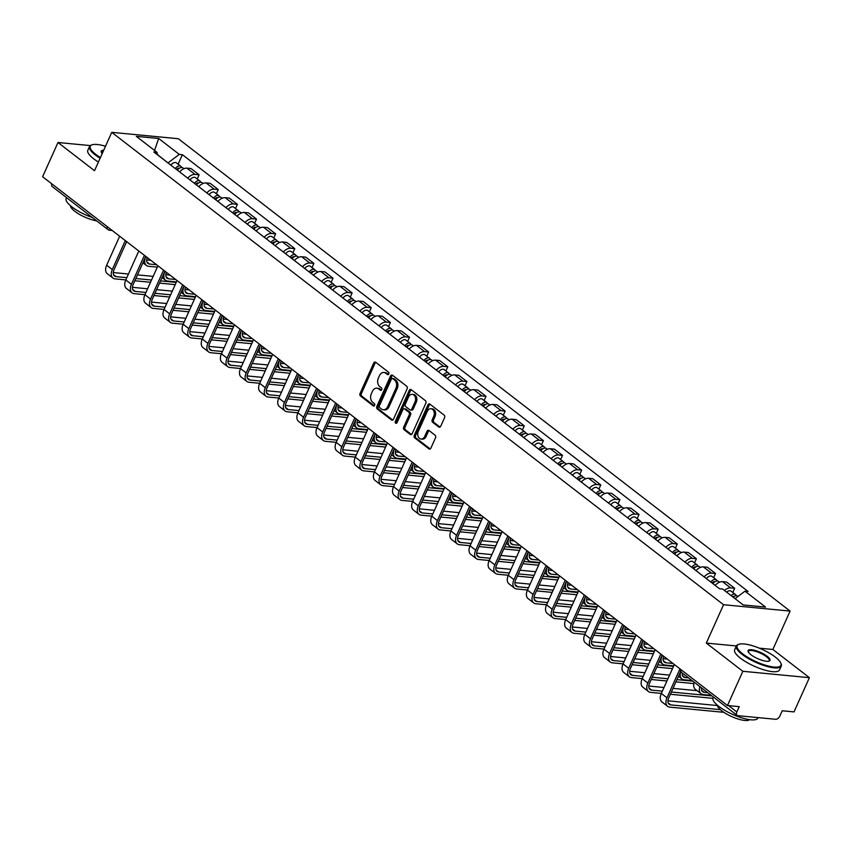 <?xml version="1.0" encoding="UTF-8"?>
<svg xmlns="http://www.w3.org/2000/svg" width="852" height="852" viewBox="0 0 852 852"><rect width="100%" height="100%" fill="white"/><g stroke="black" fill="none" stroke-linecap="round" stroke-linejoin="round"><path stroke-width="1.28" d="M388.789 373.975A1.353 0.99 -84.5 0 0 388.48 372.143L375.689 362.27A1.928 1.416 -84.5 0 0 373.73 363.027L360.066 393.432A1.928 1.416 -84.5 0 0 360.513 396.052L373.304 405.925A1.353 0.99 -84.5 0 0 374.358 403.56L372.707 402.282A6.177 4.537 -84.5 0 1 371.28 393.901L372.42 391.366A6.177 4.537 -84.5 0 1 376.861 388.192A6.177 4.537 -84.5 0 1 378.703 388.938L380.354 390.216A1.353 0.99 -84.5 0 0 381.419 387.852L379.768 386.574A6.177 4.537 -84.5 0 1 378.341 378.192L379.481 375.657A6.177 4.537 -84.5 0 1 383.922 372.484A6.177 4.537 -84.5 0 1 385.764 373.229L387.415 374.507A1.353 0.99 -84.5 0 0 388.789 373.975M438.759 427.001A1.928 1.416 -84.5 0 0 440.718 426.245L444.552 417.714A1.928 1.416 -84.5 0 0 444.105 415.094L429.909 404.136A1.928 1.416 -84.5 0 0 427.949 404.892L414.285 435.287A1.928 1.416 -84.5 0 0 414.732 437.907L428.929 448.876A1.928 1.416 -84.5 0 0 430.888 448.109L435.521 437.811A1.928 1.416 -84.5 0 0 435.074 435.191L429.003 430.505A1.928 1.416 -84.5 0 0 427.033 431.261L424.743 436.373A5.165 3.791 -84.5 0 1 421.026 439.025A5.165 3.791 -84.5 0 1 418.3 431.4L427.299 411.388A5.165 3.791 -84.5 0 1 431.005 408.726A5.165 3.791 -84.5 0 1 433.732 416.362L432.23 419.695A1.928 1.416 -84.5 0 0 432.678 422.315L438.759 427.001L439.941 427.118M723.561 604.718L706.319 643.079L742.848 671.291L727.47 705.531L42.6 176.737L57.989 142.497L94.519 170.709L111.761 132.337L723.561 604.718L790.102 611.086L178.313 138.716L111.761 132.337M407.128 388.821A1.928 1.416 -84.5 0 0 406.681 386.201L392.484 375.231A1.928 1.416 -84.5 0 0 390.514 375.998L376.861 406.393A1.928 1.416 -84.5 0 0 377.298 409.013L391.505 419.972A1.928 1.416 -84.5 0 0 393.464 419.216L407.128 388.821M411.197 389.683L425.393 400.653A1.928 1.416 -84.5 0 1 425.84 403.262L412.176 433.668A1.928 1.416 -84.5 0 1 410.217 434.424L404.136 429.727A1.928 1.416 -84.5 0 1 403.688 427.108L409.237 414.786A1.928 1.416 -84.5 0 0 408.79 412.166L404.753 409.056A1.928 1.416 -84.5 0 0 402.794 409.812L397.032 422.645A1.353 0.99 -84.5 0 1 395.339 421.346L409.226 390.44A1.928 1.416 -84.5 0 1 411.197 389.683M742.848 671.291L809.4 677.67L794.011 711.899L782.232 710.77L779.836 716.106A3.941 2.428 127.7 0 1 775.629 719.29L737.96 715.691A3.941 2.428 127.7 0 1 737.108 715.361L681.568 672.473A3.941 2.428 -52.3 0 1 681.078 669.715M809.4 677.67L772.86 649.458L790.102 611.086M727.47 705.531L739.248 706.659L736.852 711.995A3.941 2.428 127.7 0 0 737.108 715.361M112.208 230.477L109.812 230.253A3.941 2.886 -84.5 0 1 108.641 229.774A3.941 2.428 -52.3 0 1 107.778 229.444L52.238 186.567A3.941 2.428 -52.3 0 1 51.748 183.798M90.28 145.585L57.989 142.497M187.717 178.153A9.053 5.581 -52.3 0 1 195.065 174.404L186.971 168.153A9.053 5.581 127.7 0 0 179.623 171.902M186.971 168.153L191.029 168.547L199.123 174.798L197.249 178.973M195.065 174.404L199.123 174.798M216.376 193.734L218.25 189.559L210.156 183.318L206.099 182.924A9.053 5.581 127.7 0 0 198.75 186.673M206.844 192.925A9.053 5.581 -52.3 0 1 214.193 189.176L218.25 189.559M235.503 208.506L237.378 204.331L229.284 198.079L225.226 197.696A9.053 5.581 127.7 0 0 217.878 201.445M225.972 207.686A9.053 5.581 -52.3 0 1 233.32 203.937L237.378 204.331M254.631 223.277L256.505 219.102L248.411 212.851L244.354 212.457A9.053 5.581 127.7 0 0 237.005 216.206M245.088 222.457A9.053 5.581 -52.3 0 1 252.448 218.708L256.505 219.102M273.758 238.038L275.633 233.863L267.539 227.622L263.481 227.228A9.053 5.581 127.7 0 0 256.132 230.977M264.216 237.229A9.053 5.581 -52.3 0 1 271.575 233.48L275.633 233.863M292.875 252.81L294.76 248.635L286.666 242.383L282.608 242A9.053 5.581 127.7 0 0 275.249 245.738M283.343 251.99A9.053 5.581 -52.3 0 1 290.702 248.241L294.76 248.635M312.002 267.581L313.887 263.396L305.793 257.155L301.736 256.761A9.053 5.581 127.7 0 0 294.377 260.51M302.471 266.761A9.053 5.581 -52.3 0 1 309.819 263.012L313.887 263.396M331.13 282.342L333.015 278.167L324.921 271.916L320.863 271.532A9.053 5.581 127.7 0 0 313.504 275.281M321.598 281.522A9.053 5.581 -52.3 0 1 328.947 277.784L333.015 278.167M350.257 297.114L352.132 292.939L344.048 286.687L339.98 286.304A9.053 5.581 127.7 0 0 332.631 290.042M340.725 296.294A9.053 5.581 -52.3 0 1 348.074 292.545L352.132 292.939M369.385 311.885L371.259 307.7L363.165 301.459L359.107 301.065A9.053 5.581 127.7 0 0 351.759 304.814M359.853 311.065A9.053 5.581 -52.3 0 1 367.201 307.316L371.259 307.7M388.512 326.646L390.386 322.471L382.292 316.22L378.235 315.836A9.053 5.581 127.7 0 0 370.886 319.585M378.98 325.826A9.053 5.581 -52.3 0 1 386.329 322.077L390.386 322.471M407.639 341.418L409.514 337.243L401.42 330.991L397.362 330.597A9.053 5.581 127.7 0 0 390.014 334.346M398.108 340.598A9.053 5.581 -52.3 0 1 405.456 336.849L409.514 337.243M426.767 356.179L428.641 352.004L420.547 345.763L416.49 345.369A9.053 5.581 127.7 0 0 409.141 349.118M417.224 355.369A9.053 5.581 -52.3 0 1 424.584 351.62L428.641 352.004M445.894 370.95L447.769 366.775L439.675 360.524L435.617 360.14A9.053 5.581 127.7 0 0 428.268 363.889M436.352 370.13A9.053 5.581 -52.3 0 1 443.711 366.381L447.769 366.775M465.011 385.722L466.896 381.547L458.802 375.295L454.744 374.901A9.053 5.581 127.7 0 0 447.385 378.65M455.479 384.902A9.053 5.581 -52.3 0 1 462.838 381.153L466.896 381.547M484.138 400.483L486.023 396.308L477.929 390.067L473.872 389.673A9.053 5.581 127.7 0 0 466.513 393.422M474.607 399.673A9.053 5.581 -52.3 0 1 481.955 395.924L486.023 396.308M503.266 415.254L505.14 411.079L497.057 404.828L492.999 404.444A9.053 5.581 127.7 0 0 485.64 408.183M493.734 414.434A9.053 5.581 -52.3 0 1 501.082 410.685L505.14 411.079M522.393 430.026L524.268 425.84L516.184 419.599L512.116 419.205A9.053 5.581 127.7 0 0 504.767 422.954M512.861 429.206A9.053 5.581 -52.3 0 1 520.21 425.457L524.268 425.84M541.521 444.787L543.395 440.612L535.301 434.36L531.243 433.977A9.053 5.581 127.7 0 0 523.895 437.726M531.989 443.967A9.053 5.581 -52.3 0 1 539.337 440.228L543.395 440.612M560.648 459.558L562.522 455.383L554.428 449.132L550.371 448.748A9.053 5.581 127.7 0 0 543.022 452.487M551.116 458.738A9.053 5.581 -52.3 0 1 558.465 454.989L562.522 455.383M579.775 474.33L581.65 470.144L573.556 463.903L569.498 463.509A9.053 5.581 127.7 0 0 562.15 467.258M570.244 473.51A9.053 5.581 -52.3 0 1 577.592 469.761L581.65 470.144M598.903 489.091L600.777 484.916L592.683 478.664L588.625 478.281A9.053 5.581 127.7 0 0 581.277 482.03M589.36 488.271A9.053 5.581 -52.3 0 1 596.719 484.522L600.777 484.916M618.03 503.862L619.905 499.687L611.811 493.436L607.753 493.042A9.053 5.581 127.7 0 0 600.404 496.791M608.488 503.042A9.053 5.581 -52.3 0 1 615.847 499.293L619.905 499.687M637.147 518.623L639.032 514.448L630.938 508.207L626.88 507.813A9.053 5.581 127.7 0 0 619.521 511.562M627.615 517.814A9.053 5.581 -52.3 0 1 634.974 514.065L639.032 514.448M656.274 533.395L658.159 529.22L650.065 522.968L646.008 522.585A9.053 5.581 127.7 0 0 638.649 526.334M646.743 532.575A9.053 5.581 -52.3 0 1 654.091 528.826L658.159 529.22M675.402 548.166L677.276 543.991L669.193 537.74L665.135 537.346A9.053 5.581 127.7 0 0 657.776 541.095M665.87 547.346A9.053 5.581 -52.3 0 1 673.218 543.597L677.276 543.991M694.529 562.927L696.403 558.752L688.32 552.511L684.252 552.117A9.053 5.581 127.7 0 0 676.903 555.866M684.997 562.107A9.053 5.581 -52.3 0 1 692.346 558.369L696.403 558.752M713.656 577.699L715.531 573.524L707.437 567.272L703.379 566.889A9.053 5.581 127.7 0 0 696.031 570.627M704.125 576.879A9.053 5.581 -52.3 0 1 711.473 573.13L715.531 573.524M732.784 592.47L734.658 588.285L726.564 582.044L722.507 581.65A9.053 5.581 127.7 0 0 715.158 585.399M724.445 590.457A9.053 5.581 -52.3 0 1 730.601 587.901L734.658 588.285M168.057 162.977L157.673 154.766M157.737 155.011L156.906 152.252L136.309 136.352L158.674 138.493L179.271 154.393L168.121 162.839M735.074 598.658L744.967 591.171L748.088 591.48L182.392 154.691L179.271 154.393M744.967 591.171L765.565 607.082L743.2 604.941L722.602 589.03L719.471 588.732L153.786 151.954L156.906 152.252M706.319 643.079L736.373 645.965M759.281 648.159L772.86 649.458M178.121 164.202L182.392 154.691M158.674 138.493L154.542 150.431M388.48 374.422L387.096 373.357A6.177 4.537 -84.5 0 0 385.253 372.612L383.922 372.484M376.861 388.192L378.192 388.32A6.177 4.537 -84.5 0 1 380.035 389.066L381.419 390.131M375.764 362.324A1.928 1.416 -84.5 0 0 375.061 363.154L361.397 393.56A1.928 1.416 -84.5 0 0 361.844 396.18L374.358 405.84M392.548 375.285A1.928 1.416 -84.5 0 0 391.845 376.126L378.192 406.521A1.928 1.416 -84.5 0 0 378.629 409.141L392.761 420.047M392.74 378.618A1.353 0.99 -84.5 0 0 391.366 379.151L379.374 405.84A1.353 0.99 -84.5 0 0 379.683 407.671L381.43 409.013A6.177 4.537 -84.5 0 0 383.272 409.759A6.177 4.537 -84.5 0 0 387.713 406.585L395.914 388.342A6.177 4.537 -84.5 0 0 394.487 379.971L392.74 378.618L394.071 378.746A1.353 0.99 -84.5 0 0 393.241 378.671M383.272 409.759L384.603 409.887A6.177 4.537 -84.5 0 0 389.044 406.713L387.713 406.585M394.071 378.746L395.818 380.098A6.177 4.537 -84.5 0 1 397.234 388.469L389.044 406.713M411.473 434.499L405.467 429.855L404.136 429.727M404.178 408.822L405.509 408.949A1.928 1.416 -84.5 0 1 406.084 409.184L410.121 412.293A1.928 1.416 -84.5 0 1 410.568 414.913L405.019 427.235A1.928 1.416 -84.5 0 0 405.467 429.855M411.26 389.737A1.928 1.416 -84.5 0 0 410.558 390.567L396.67 421.474A1.353 0.99 -84.5 0 0 396.755 423.061M414.988 401.995A5.165 3.791 -84.5 0 0 412.262 394.359A5.165 3.791 -84.5 0 0 408.545 397.021L405.371 404.072A1.928 1.416 -84.5 0 0 405.818 406.692L409.855 409.801A1.928 1.416 -84.5 0 0 411.814 409.045L414.988 401.995L416.308 402.123A5.165 3.791 -84.5 0 0 413.582 394.487L412.262 394.359M410.43 410.036L411.761 410.163A1.928 1.416 -84.5 0 0 413.145 409.173L411.814 409.045M416.308 402.123L413.145 409.173M431.005 408.726L432.337 408.853A5.165 3.791 -84.5 0 1 435.063 416.49L433.562 419.823A1.928 1.416 -84.5 0 0 434.009 422.443L440.015 427.076M421.026 439.025L422.358 439.153A5.165 3.791 -84.5 0 0 426.075 436.501L424.743 436.373M429.067 430.558A1.928 1.416 -84.5 0 0 428.364 431.389L426.075 436.501M429.983 404.189A1.928 1.416 -84.5 0 0 429.28 405.019L415.616 435.415A1.928 1.416 -84.5 0 0 416.064 438.034L430.185 448.94M177.376 170.166A4.92 3.035 -52.3 0 1 182.935 167.919L183.947 168.696M145.926 256.516L145.724 256.953A9.936 6.134 127.7 0 0 146.374 265.462A9.936 6.134 127.7 0 0 148.546 266.293L157.322 267.123M176.545 169.527L176.545 169.516A2.364 1.459 -52.3 0 1 179.261 168.323M175.288 168.558A4.92 3.035 -52.3 0 1 180.848 166.31A4.92 3.035 -52.3 0 1 181.593 167.503M170.879 165.15A4.92 3.035 -52.3 0 1 176.439 162.902L180.848 166.31M156.555 264.727L149.547 264.056A7.38 4.548 -52.3 0 1 147.939 263.438A7.38 4.548 -52.3 0 1 147.268 257.549M150.921 260.371L146.693 259.966M126.82 277.667L116.128 276.644A7.38 4.548 -52.3 0 1 114.509 276.027A7.38 4.548 -52.3 0 1 114.03 269.711L126.65 241.627M119.674 236.238L106.66 265.196A9.936 6.134 127.7 0 0 107.309 273.705L112.954 278.05A9.936 6.134 127.7 0 0 115.116 278.881L125.808 279.903M125.308 240.594L112.304 269.541A9.936 6.134 127.7 0 0 112.954 278.05M134.829 280.766L150.516 282.268M159.526 283.13L175.214 284.632M176.215 282.395L160.527 280.894M151.518 280.031L135.83 278.529M153.158 276.378L137.47 274.877M128.46 274.014L113.273 272.555M196.503 184.937A4.92 3.035 -52.3 0 1 202.062 182.69L203.064 183.468M165.054 271.277L164.851 271.724A9.936 6.134 127.7 0 0 165.501 280.233A9.936 6.134 127.7 0 0 167.663 281.053L176.439 281.895M195.662 184.288L195.672 184.277A2.364 1.459 -52.3 0 1 198.388 183.084M194.416 183.329A4.92 3.035 -52.3 0 1 199.975 181.082A4.92 3.035 -52.3 0 1 200.721 182.264M189.996 179.921A4.92 3.035 -52.3 0 1 195.566 177.674L199.975 181.082M175.682 279.488L168.675 278.817A7.38 4.548 -52.3 0 1 167.067 278.21A7.38 4.548 -52.3 0 1 166.396 272.32M170.049 275.132L165.82 274.727M215.62 199.698A4.92 3.035 -52.3 0 1 221.19 197.451L222.191 198.228M184.181 286.048L183.979 286.496A9.936 6.134 127.7 0 0 184.628 295.005A9.936 6.134 127.7 0 0 186.79 295.825L195.566 296.666M214.8 199.048L214.789 199.059A2.364 1.459 -52.3 0 1 217.516 197.856M213.543 198.09A4.92 3.035 -52.3 0 1 219.102 195.843A4.92 3.035 -52.3 0 1 219.848 197.036M209.123 194.682A4.92 3.035 -52.3 0 1 214.693 192.435L219.102 195.843M194.81 294.26L187.802 293.589A7.38 4.548 -52.3 0 1 186.194 292.971A7.38 4.548 -52.3 0 1 185.523 287.092M189.176 289.904L184.948 289.499M234.747 214.47A4.92 3.035 -52.3 0 1 240.317 212.223L241.318 213M203.298 300.809L203.106 301.257A9.936 6.134 127.7 0 0 203.756 309.766A9.936 6.134 127.7 0 0 205.918 310.586L214.693 311.427M233.917 213.831L233.927 213.82A2.364 1.459 -52.3 0 1 236.643 212.617M232.671 212.862A4.92 3.035 -52.3 0 1 238.23 210.614A4.92 3.035 -52.3 0 1 238.975 211.807M228.251 209.454A4.92 3.035 -52.3 0 1 233.821 207.206L238.23 210.614M213.937 309.02L206.929 308.349A7.38 4.548 -52.3 0 1 205.311 307.742A7.38 4.548 -52.3 0 1 204.65 301.853M208.293 304.675L204.075 304.27M145.948 292.438L135.244 291.405A7.38 4.548 -52.3 0 1 133.636 290.798A7.38 4.548 -52.3 0 1 133.157 284.483L145.777 256.399M138.801 251.01L125.787 279.957A9.936 6.134 127.7 0 0 126.437 288.466L132.071 292.822A9.936 6.134 127.7 0 0 134.243 293.642L144.936 294.675M144.435 255.366L131.432 284.312A9.936 6.134 127.7 0 0 132.071 292.822M153.956 295.537L169.644 297.039M178.654 297.902L194.341 299.403M195.342 297.167L179.655 295.665M170.645 294.803L154.957 293.301M172.285 291.139L156.598 289.637M147.588 288.775L132.39 287.326M165.075 307.199L154.372 306.177A7.38 4.548 -52.3 0 1 152.764 305.57A7.38 4.548 -52.3 0 1 152.284 299.244L164.905 271.17M157.929 265.781L144.915 294.728A9.936 6.134 127.7 0 0 145.564 303.237L151.198 307.593A9.936 6.134 127.7 0 0 153.371 308.413L164.063 309.436M163.563 270.127L150.559 299.084A9.936 6.134 127.7 0 0 151.198 307.593M173.084 310.298L188.761 311.8M197.781 312.663L213.469 314.175M214.47 311.938L198.782 310.426M189.772 309.564L174.085 308.062M191.412 305.911L175.725 304.409M166.715 303.546L151.518 302.087M184.202 321.971L173.499 320.948A7.38 4.548 -52.3 0 1 171.891 320.331A7.38 4.548 -52.3 0 1 171.412 314.015L184.032 285.931M177.046 280.542L164.042 309.489A9.936 6.134 127.7 0 0 164.692 318.009L170.325 322.354A9.936 6.134 127.7 0 0 172.498 323.185L183.191 324.207M182.69 284.898L169.676 313.845A9.936 6.134 127.7 0 0 170.325 322.354M192.201 325.07L207.888 326.572M216.909 327.434L232.596 328.936M233.597 326.699L217.91 325.198M208.9 324.335L193.212 322.833M210.54 320.682L194.852 319.18M185.843 318.307L170.645 316.859M105.51 146.246A24.005 6.837 24.2 0 0 92.123 144.797A24.005 6.837 24.2 0 0 95.956 154.5A24.005 6.837 24.2 0 0 100.429 157.567M100.121 158.248A24.602 7.008 -155.8 0 1 95.328 154.979A24.602 7.008 -155.8 0 1 89.524 146.491A24.602 7.008 -155.8 0 1 91.398 145.042L92.123 144.797M102.219 153.584A12.003 3.419 -155.8 0 1 101.324 152.284A12.003 3.419 -155.8 0 1 103.731 150.229M103.358 151.049A11.417 3.248 24.2 0 0 101.558 151.89A11.417 3.248 24.2 0 0 101.516 152.646M92.421 217.59A24.602 7.008 -155.8 0 1 71.973 206.94A24.602 7.008 -155.8 0 1 66.179 198.441L66.552 197.611M96.649 220.849A17.711 5.048 -155.8 0 1 74.859 211.339A17.711 5.048 -155.8 0 1 70.556 205.779M98.417 162.04A24.602 7.008 -155.8 0 1 93.624 158.76A24.602 7.008 -155.8 0 1 87.831 150.271L89.524 146.491M742.816 653.953A24.005 6.837 24.2 0 0 768.845 666.147A24.005 6.837 24.2 0 0 780.794 663.048A24.005 6.837 24.2 0 0 775.288 657.062A24.005 6.837 24.2 0 0 738.982 644.25A24.005 6.837 24.2 0 0 742.816 653.953M780.794 663.048L781.103 663.751A24.602 7.008 -155.8 0 1 781.263 666.104A24.602 7.008 -155.8 0 1 765.692 666.072A24.602 7.008 -155.8 0 1 742.188 654.432A24.602 7.008 -155.8 0 1 736.384 645.933A24.602 7.008 -155.8 0 1 738.258 644.495L738.982 644.25M750.932 654.73A12.003 3.419 -155.8 0 1 748.184 651.737A12.003 3.419 -155.8 0 1 754.158 650.183A12.003 3.419 -155.8 0 1 767.173 656.285A12.003 3.419 -155.8 0 1 769.09 661.131A12.003 3.419 -155.8 0 1 750.932 654.73M768.696 661.237A11.417 3.248 24.2 0 0 769.239 660.705A11.417 3.248 24.2 0 0 766.544 656.764A11.417 3.248 24.2 0 0 755.639 651.354A11.417 3.248 24.2 0 0 748.418 651.343A11.417 3.248 24.2 0 0 748.375 652.099M758.11 717.618L757.907 718.066A24.602 7.008 -155.8 0 1 742.337 718.034A24.602 7.008 -155.8 0 1 718.832 706.383A24.602 7.008 -155.8 0 1 713.039 697.894L713.412 697.064M749.515 719.663A17.711 5.048 -155.8 0 1 737.768 718.907A17.711 5.048 -155.8 0 1 721.719 710.792A17.711 5.048 -155.8 0 1 717.405 705.232M781.263 666.104L779.559 669.885A24.602 7.008 -155.8 0 1 763.988 669.864A24.602 7.008 -155.8 0 1 740.484 658.213A24.602 7.008 -155.8 0 1 734.69 649.725L736.384 645.933M253.875 229.241A4.92 3.035 -52.3 0 1 259.445 226.994L260.446 227.772M222.425 315.581L222.234 316.028A9.936 6.134 127.7 0 0 222.873 324.537A9.936 6.134 127.7 0 0 225.045 325.357L233.821 326.199M253.055 228.581L253.044 228.592A2.364 1.459 -52.3 0 1 255.77 227.388M251.787 227.633A4.92 3.035 -52.3 0 1 257.357 225.386A4.92 3.035 -52.3 0 1 258.103 226.568M247.378 224.225A4.92 3.035 -52.3 0 1 252.938 221.978L257.357 225.386M233.065 323.792L226.057 323.121A7.38 4.548 -52.3 0 1 224.438 322.514A7.38 4.548 -52.3 0 1 223.778 316.625M227.42 319.436L223.192 319.031M273.002 244.002A4.92 3.035 -52.3 0 1 278.561 241.755L279.573 242.532M241.553 330.352L241.361 330.789A9.936 6.134 127.7 0 0 242 339.298A9.936 6.134 127.7 0 0 244.173 340.129L252.948 340.97M272.182 243.352L272.171 243.363A2.364 1.459 -52.3 0 1 274.898 242.16M270.915 242.394A4.92 3.035 -52.3 0 1 276.485 240.147A4.92 3.035 -52.3 0 1 277.23 241.34M266.506 238.986A4.92 3.035 -52.3 0 1 272.065 236.739L276.485 240.147M252.192 338.563L245.174 337.893A7.38 4.548 -52.3 0 1 243.565 337.275A7.38 4.548 -52.3 0 1 242.905 331.396M246.547 334.208L242.319 333.803M203.319 336.732L192.627 335.709A7.38 4.548 -52.3 0 1 191.018 335.102A7.38 4.548 -52.3 0 1 190.539 328.787L203.159 300.703M196.173 295.314L183.169 324.261A9.936 6.134 127.7 0 0 183.819 332.77L189.453 337.126A9.936 6.134 127.7 0 0 191.625 337.946L202.318 338.968M201.817 299.67L188.803 328.616A9.936 6.134 127.7 0 0 189.453 337.126M211.328 339.841L227.015 341.343M236.036 342.206L251.713 343.707M252.725 341.471L237.037 339.969M228.027 339.107L212.34 337.605M229.667 335.443L213.98 333.941M204.97 333.079L189.772 331.62M222.447 351.503L211.754 350.481A7.38 4.548 -52.3 0 1 210.146 349.874A7.38 4.548 -52.3 0 1 209.667 343.548L222.287 315.474M215.3 310.085L202.297 339.032A9.936 6.134 127.7 0 0 202.936 347.541L208.58 351.897A9.936 6.134 127.7 0 0 210.753 352.717L221.445 353.74M220.945 314.431L207.931 343.388A9.936 6.134 127.7 0 0 208.58 351.897M230.455 354.602L246.143 356.104M255.153 356.967L270.84 358.468M271.852 356.232L256.164 354.73M247.155 353.868L231.467 352.366M248.795 350.215L233.107 348.713M224.097 347.85L208.9 346.391M292.13 258.774A4.92 3.035 -52.3 0 1 297.689 256.527L298.701 257.304M260.68 345.113L260.478 345.561A9.936 6.134 127.7 0 0 261.127 354.07A9.936 6.134 127.7 0 0 263.3 354.89L272.076 355.731M291.299 258.135L291.309 258.124A2.364 1.459 -52.3 0 1 294.025 256.921M290.042 257.166A4.92 3.035 -52.3 0 1 295.612 254.918A4.92 3.035 -52.3 0 1 296.358 256.111M285.633 253.758A4.92 3.035 -52.3 0 1 291.192 251.51L295.612 254.918M271.319 353.324L264.301 352.653A7.38 4.548 -52.3 0 1 262.693 352.046A7.38 4.548 -52.3 0 1 262.033 346.157M265.675 348.979L261.447 348.564M311.257 273.545A4.92 3.035 -52.3 0 1 316.816 271.298L317.828 272.076M279.807 359.885L279.605 360.332A9.936 6.134 127.7 0 0 280.255 368.841A9.936 6.134 127.7 0 0 282.427 369.661L291.203 370.503M310.426 272.885L310.426 272.896A2.364 1.459 -52.3 0 1 313.153 271.692M309.169 271.926A4.92 3.035 -52.3 0 1 314.739 269.679A4.92 3.035 -52.3 0 1 315.474 270.872M304.76 268.518A4.92 3.035 -52.3 0 1 310.32 266.271L314.739 269.679M290.447 368.096L283.428 367.425A7.38 4.548 -52.3 0 1 281.82 366.818A7.38 4.548 -52.3 0 1 281.16 360.928M284.802 363.74L280.574 363.335M330.384 288.306A4.92 3.035 -52.3 0 1 335.944 286.059L336.955 286.836M298.935 374.656L298.732 375.093A9.936 6.134 127.7 0 0 299.382 383.602A9.936 6.134 127.7 0 0 301.555 384.433L310.33 385.274M329.554 287.656L329.554 287.667A2.364 1.459 -52.3 0 1 332.269 286.464M328.297 286.698A4.92 3.035 -52.3 0 1 333.856 284.451A4.92 3.035 -52.3 0 1 334.602 285.644M323.888 283.29A4.92 3.035 -52.3 0 1 329.447 281.043L333.856 284.451M309.564 382.868L302.556 382.197A7.38 4.548 -52.3 0 1 300.948 381.579A7.38 4.548 -52.3 0 1 300.287 375.689M303.93 378.512L299.702 378.107M349.512 303.078A4.92 3.035 -52.3 0 1 355.071 300.831L356.083 301.608M318.062 389.417L317.86 389.865A9.936 6.134 127.7 0 0 318.51 398.374A9.936 6.134 127.7 0 0 320.682 399.194L329.458 400.035M348.681 302.439L348.681 302.417A2.364 1.459 -52.3 0 1 351.397 301.225M347.424 301.47A4.92 3.035 -52.3 0 1 352.984 299.222A4.92 3.035 -52.3 0 1 353.729 300.415M343.005 298.062A4.92 3.035 -52.3 0 1 348.575 295.814L352.984 299.222M328.691 397.628L321.683 396.957A7.38 4.548 -52.3 0 1 320.075 396.35A7.38 4.548 -52.3 0 1 319.404 390.461M323.057 393.273L318.829 392.868M368.639 317.839A4.92 3.035 -52.3 0 1 374.198 315.591L375.2 316.369M337.19 404.189L336.987 404.636A9.936 6.134 127.7 0 0 337.637 413.145A9.936 6.134 127.7 0 0 339.799 413.965L348.575 414.807M367.808 317.189L367.798 317.2A2.364 1.459 -52.3 0 1 370.524 315.996M366.552 316.23A4.92 3.035 -52.3 0 1 372.111 313.983A4.92 3.035 -52.3 0 1 372.856 315.176M362.132 312.822A4.92 3.035 -52.3 0 1 367.702 310.575L372.111 313.983M347.818 412.4L340.811 411.729A7.38 4.548 -52.3 0 1 339.202 411.122A7.38 4.548 -52.3 0 1 338.532 405.232M342.185 408.044L337.956 407.639M387.756 332.61A4.92 3.035 -52.3 0 1 393.326 330.363L394.327 331.14M356.317 418.96L356.115 419.397A9.936 6.134 127.7 0 0 356.764 427.906A9.936 6.134 127.7 0 0 358.926 428.737L367.702 429.568M386.936 331.96L386.925 331.971A2.364 1.459 -52.3 0 1 389.652 330.768M385.679 331.002A4.92 3.035 -52.3 0 1 391.238 328.755A4.92 3.035 -52.3 0 1 391.984 329.948M381.259 327.594A4.92 3.035 -52.3 0 1 386.829 325.347L391.238 328.755M366.946 427.171L359.938 426.501A7.38 4.548 -52.3 0 1 358.33 425.883A7.38 4.548 -52.3 0 1 357.659 419.993M361.312 422.816L357.084 422.411M406.883 347.382A4.92 3.035 -52.3 0 1 412.453 345.135L413.454 345.912M375.434 433.721L375.242 434.169A9.936 6.134 127.7 0 0 375.892 442.678A9.936 6.134 127.7 0 0 378.054 443.498L386.829 444.339M406.053 346.732L406.063 346.721A2.364 1.459 -52.3 0 1 408.779 345.529M404.807 345.774A4.92 3.035 -52.3 0 1 410.366 343.526A4.92 3.035 -52.3 0 1 411.111 344.709M400.387 342.366A4.92 3.035 -52.3 0 1 405.957 340.118L410.366 343.526M386.073 441.932L379.065 441.261A7.38 4.548 -52.3 0 1 377.447 440.654A7.38 4.548 -52.3 0 1 376.786 434.765M380.429 437.577L376.211 437.172M426.011 362.143A4.92 3.035 -52.3 0 1 431.581 359.895L432.582 360.673M394.561 448.493L394.37 448.94A9.936 6.134 127.7 0 0 395.008 457.449A9.936 6.134 127.7 0 0 397.181 458.269L405.957 459.111M425.191 361.493L425.18 361.504A2.364 1.459 -52.3 0 1 427.906 360.3M423.923 360.534A4.92 3.035 -52.3 0 1 429.493 358.287A4.92 3.035 -52.3 0 1 430.239 359.48M419.514 357.126A4.92 3.035 -52.3 0 1 425.073 354.879L429.493 358.287M405.201 456.704L398.182 456.033A7.38 4.548 -52.3 0 1 396.574 455.415A7.38 4.548 -52.3 0 1 395.914 449.536M399.556 452.348L395.328 451.943M241.574 366.275L230.881 365.252A7.38 4.548 -52.3 0 1 229.273 364.635A7.38 4.548 -52.3 0 1 228.794 358.319L241.414 330.235M234.428 324.846L221.424 353.793A9.936 6.134 127.7 0 0 222.063 362.302L227.708 366.658A9.936 6.134 127.7 0 0 229.88 367.489L240.573 368.511M240.072 329.202L227.058 358.149A9.936 6.134 127.7 0 0 227.708 366.658M249.583 369.374L265.27 370.876M274.28 371.738L289.968 373.24M290.979 371.003L275.292 369.502M266.271 368.639L250.595 367.137M267.922 364.986L252.235 363.474M243.214 362.611L228.027 361.163M260.701 381.036L250.009 380.013A7.38 4.548 -52.3 0 1 248.401 379.406A7.38 4.548 -52.3 0 1 247.911 373.08L260.531 345.007M253.555 339.618L240.541 368.565A9.936 6.134 127.7 0 0 241.191 377.074L246.835 381.43A9.936 6.134 127.7 0 0 248.997 382.25L259.7 383.272M259.2 343.974L246.185 372.92A9.936 6.134 127.7 0 0 246.835 381.43M268.71 384.135L284.398 385.647M293.407 386.51L309.095 388.011M310.107 385.775L294.419 384.273M285.399 383.411L269.711 381.898M287.049 379.747L271.362 378.245M262.341 377.383L247.155 375.924M279.829 395.807L269.136 394.785A7.38 4.548 -52.3 0 1 267.517 394.167A7.38 4.548 -52.3 0 1 267.038 387.852L279.658 359.768M272.683 354.379L259.668 383.336A9.936 6.134 127.7 0 0 260.318 391.845L265.962 396.201A9.936 6.134 127.7 0 0 268.124 397.021L278.828 398.044M278.316 358.735L265.313 387.692A9.936 6.134 127.7 0 0 265.962 396.201M287.838 398.906L303.525 400.408M312.535 401.271L328.222 402.772M329.223 400.536L313.547 399.034M304.526 398.172L288.839 396.67M306.166 394.519L290.489 393.017M281.469 392.154L266.282 390.695M298.956 410.579L288.264 409.546A7.38 4.548 -52.3 0 1 286.645 408.939A7.38 4.548 -52.3 0 1 286.165 402.623L298.786 374.539M291.81 369.15L278.796 398.097A9.936 6.134 127.7 0 0 279.445 406.606L285.09 410.962A9.936 6.134 127.7 0 0 287.252 411.782L297.944 412.815M297.444 373.506L284.44 402.453A9.936 6.134 127.7 0 0 285.09 410.962M306.965 413.678L322.652 415.18M331.662 416.042L347.35 417.544M348.351 415.307L332.663 413.806M323.653 412.943L307.966 411.441M325.294 409.279L309.606 407.778M300.596 406.915L285.409 405.467M318.084 425.34L307.38 424.317A7.38 4.548 -52.3 0 1 305.772 423.71A7.38 4.548 -52.3 0 1 305.293 417.384L317.913 389.311M310.937 383.922L297.923 412.869A9.936 6.134 127.7 0 0 298.573 421.378L304.207 425.734A9.936 6.134 127.7 0 0 306.379 426.554L317.072 427.576M316.571 388.278L303.568 417.224A9.936 6.134 127.7 0 0 304.207 425.734M326.092 428.439L341.78 429.94M350.79 430.814L366.477 432.315M367.478 430.079L351.791 428.577M342.781 427.704L327.093 426.202M344.421 424.051L328.734 422.549M319.724 421.687L304.526 420.228M337.211 440.111L326.508 439.089A7.38 4.548 -52.3 0 1 324.9 438.471A7.38 4.548 -52.3 0 1 324.42 432.156L337.041 404.072M330.065 398.683L317.05 427.64A9.936 6.134 127.7 0 0 317.7 436.149L323.334 440.495A9.936 6.134 127.7 0 0 325.507 441.325L336.199 442.348M335.699 403.039L322.695 431.985A9.936 6.134 127.7 0 0 323.334 440.495M345.22 443.21L360.897 444.712M369.917 445.575L385.605 447.076M386.606 444.84L370.918 443.338M361.908 442.476L346.221 440.974M363.548 438.823L347.861 437.321M338.851 436.458L323.653 434.999M356.328 454.883L345.635 453.85A7.38 4.548 -52.3 0 1 344.027 453.243A7.38 4.548 -52.3 0 1 343.548 446.927L356.168 418.843M349.182 413.454L336.178 442.401A9.936 6.134 127.7 0 0 336.828 450.91L342.461 455.266A9.936 6.134 127.7 0 0 344.634 456.086L355.327 457.119M354.826 417.81L341.812 446.757A9.936 6.134 127.7 0 0 342.461 455.266M364.337 457.982L380.024 459.484M389.044 460.346L404.732 461.848M405.733 459.611L390.046 458.11M381.036 457.247L365.348 455.745M382.676 453.583L366.988 452.082M357.978 451.219L342.781 449.771M375.455 469.644L364.762 468.621A7.38 4.548 -52.3 0 1 363.154 468.014A7.38 4.548 -52.3 0 1 362.675 461.688L375.295 433.615M368.309 428.226L355.305 457.173A9.936 6.134 127.7 0 0 355.955 465.682L361.589 470.038A9.936 6.134 127.7 0 0 363.761 470.858L374.454 471.88M373.953 432.571L360.939 461.528A9.936 6.134 127.7 0 0 361.589 470.038M383.464 472.743L399.151 474.245M408.172 475.107L423.849 476.619M424.86 474.372L409.173 472.871M400.163 472.008L384.476 470.506M401.803 468.355L386.116 466.853M377.106 465.991L361.908 464.532M445.138 376.914A4.92 3.035 -52.3 0 1 450.697 374.667L451.709 375.444M413.689 463.254L413.497 463.701A9.936 6.134 127.7 0 0 414.136 472.21A9.936 6.134 127.7 0 0 416.308 473.03L425.084 473.872M444.318 376.264L444.307 376.275A2.364 1.459 -52.3 0 1 447.034 375.061M443.051 375.306A4.92 3.035 -52.3 0 1 448.621 373.059A4.92 3.035 -52.3 0 1 449.366 374.252M438.642 371.898A4.92 3.035 -52.3 0 1 444.201 369.651L448.621 373.059M424.328 471.465L417.31 470.794A7.38 4.548 -52.3 0 1 415.701 470.187A7.38 4.548 -52.3 0 1 415.041 464.297M418.683 467.12L414.455 466.715M464.265 391.686A4.92 3.035 -52.3 0 1 469.825 389.439L470.837 390.216M432.816 478.025L432.614 478.473A9.936 6.134 127.7 0 0 433.263 486.982A9.936 6.134 127.7 0 0 435.436 487.802L444.212 488.643M463.445 391.025L463.435 391.036A2.364 1.459 -52.3 0 1 466.161 389.833M462.178 390.078A4.92 3.035 -52.3 0 1 467.748 387.83A4.92 3.035 -52.3 0 1 468.493 389.013M457.769 386.67A4.92 3.035 -52.3 0 1 463.328 384.422L467.748 387.83M443.455 486.236L436.437 485.565A7.38 4.548 -52.3 0 1 434.829 484.958A7.38 4.548 -52.3 0 1 434.169 479.069M437.811 481.881L433.583 481.476M483.393 406.447A4.92 3.035 -52.3 0 1 488.952 404.199L489.964 404.977M451.943 492.797L451.741 493.233A9.936 6.134 127.7 0 0 452.391 501.743A9.936 6.134 127.7 0 0 454.563 502.573L463.339 503.415M482.562 405.797L482.562 405.808A2.364 1.459 -52.3 0 1 485.289 404.604M481.305 404.838A4.92 3.035 -52.3 0 1 486.875 402.591A4.92 3.035 -52.3 0 1 487.61 403.784M476.896 401.43A4.92 3.035 -52.3 0 1 482.456 399.183L486.875 402.591M462.583 501.008L455.564 500.337A7.38 4.548 -52.3 0 1 453.956 499.719A7.38 4.548 -52.3 0 1 453.296 493.84M456.938 496.652L452.71 496.247M502.52 421.218A4.92 3.035 -52.3 0 1 508.08 418.971L509.091 419.748M471.071 507.558L470.868 508.005A9.936 6.134 127.7 0 0 471.518 516.514A9.936 6.134 127.7 0 0 473.691 517.334L482.466 518.176M501.69 420.568L501.69 420.579A2.364 1.459 -52.3 0 1 504.405 419.365M500.433 419.61A4.92 3.035 -52.3 0 1 505.992 417.363A4.92 3.035 -52.3 0 1 506.738 418.556M496.024 416.202A4.92 3.035 -52.3 0 1 501.583 413.955L505.992 417.363M481.7 515.769L474.692 515.098A7.38 4.548 -52.3 0 1 473.084 514.491A7.38 4.548 -52.3 0 1 472.423 508.601M476.066 511.424L471.838 511.008M521.648 435.99A4.92 3.035 -52.3 0 1 527.207 433.743L528.219 434.52M490.198 522.329L489.996 522.777A9.936 6.134 127.7 0 0 490.645 531.286A9.936 6.134 127.7 0 0 492.818 532.106L501.594 532.947M520.817 435.329L520.817 435.34A2.364 1.459 -52.3 0 1 523.533 434.137M519.56 434.371A4.92 3.035 -52.3 0 1 525.12 432.124A4.92 3.035 -52.3 0 1 525.865 433.317M515.14 430.963A4.92 3.035 -52.3 0 1 520.71 428.716L525.12 432.124M500.827 530.54L493.819 529.869A7.38 4.548 -52.3 0 1 492.211 529.262A7.38 4.548 -52.3 0 1 491.54 523.373M495.193 526.185L490.965 525.78M540.775 450.751A4.92 3.035 -52.3 0 1 546.334 448.503L547.335 449.281M509.326 537.101L509.123 537.537A9.936 6.134 127.7 0 0 509.773 546.047A9.936 6.134 127.7 0 0 511.935 546.877L520.71 547.719M539.944 450.101L539.934 450.112A2.364 1.459 -52.3 0 1 542.66 448.908M538.688 449.142A4.92 3.035 -52.3 0 1 544.247 446.895A4.92 3.035 -52.3 0 1 544.992 448.088M534.268 445.734A4.92 3.035 -52.3 0 1 539.838 443.487L544.247 446.895M519.954 545.312L512.947 544.641A7.38 4.548 -52.3 0 1 511.338 544.023A7.38 4.548 -52.3 0 1 510.667 538.134M514.32 540.956L510.092 540.551M559.892 465.522A4.92 3.035 -52.3 0 1 565.462 463.275L566.463 464.052M528.453 551.862L528.251 552.309A9.936 6.134 127.7 0 0 528.9 560.818A9.936 6.134 127.7 0 0 531.062 561.638L539.838 562.48M559.072 464.862L559.061 464.883A2.364 1.459 -52.3 0 1 561.788 463.669M557.815 463.914A4.92 3.035 -52.3 0 1 563.374 461.667A4.92 3.035 -52.3 0 1 564.12 462.849M553.395 460.506A4.92 3.035 -52.3 0 1 558.965 458.259L563.374 461.667M539.082 560.073L532.074 559.402A7.38 4.548 -52.3 0 1 530.466 558.795A7.38 4.548 -52.3 0 1 529.795 552.905M533.448 555.717L529.22 555.312M579.019 480.283A4.92 3.035 -52.3 0 1 584.589 478.036L585.59 478.813M547.57 566.633L547.378 567.081A9.936 6.134 127.7 0 0 548.028 575.59A9.936 6.134 127.7 0 0 550.19 576.41L558.965 577.251M578.199 479.633L578.188 479.644A2.364 1.459 -52.3 0 1 580.915 478.441M576.942 478.675A4.92 3.035 -52.3 0 1 582.502 476.428A4.92 3.035 -52.3 0 1 583.247 477.621M572.523 475.267A4.92 3.035 -52.3 0 1 578.093 473.02L582.502 476.428M558.209 574.844L551.201 574.173A7.38 4.548 -52.3 0 1 549.583 573.566A7.38 4.548 -52.3 0 1 548.922 567.677M552.565 570.489L548.347 570.084M598.147 495.055A4.92 3.035 -52.3 0 1 603.717 492.807L604.718 493.585M566.697 581.405L566.505 581.841A9.936 6.134 127.7 0 0 567.144 590.351A9.936 6.134 127.7 0 0 569.317 591.182L578.093 592.012M597.327 494.405L597.316 494.416A2.364 1.459 -52.3 0 1 600.042 493.212M596.059 493.446A4.92 3.035 -52.3 0 1 601.629 491.199A4.92 3.035 -52.3 0 1 602.375 492.392M591.65 490.038A4.92 3.035 -52.3 0 1 597.209 487.791L601.629 491.199M577.337 589.616L570.318 588.945A7.38 4.548 -52.3 0 1 568.71 588.327A7.38 4.548 -52.3 0 1 568.05 582.438M571.692 585.26L567.464 584.855M617.274 509.826A4.92 3.035 -52.3 0 1 622.833 507.579L623.845 508.356M585.825 596.166L585.633 596.613A9.936 6.134 127.7 0 0 586.272 605.122A9.936 6.134 127.7 0 0 588.444 605.942L597.22 606.784M616.443 509.176L616.454 509.166A2.364 1.459 -52.3 0 1 619.17 507.973M615.187 508.218A4.92 3.035 -52.3 0 1 620.757 505.971A4.92 3.035 -52.3 0 1 621.502 507.153M610.777 504.81A4.92 3.035 -52.3 0 1 616.337 502.563L620.757 505.971M596.464 604.377L589.446 603.706A7.38 4.548 -52.3 0 1 587.837 603.099A7.38 4.548 -52.3 0 1 587.177 597.209M590.819 600.021L586.591 599.616M636.401 524.587A4.92 3.035 -52.3 0 1 641.961 522.34L642.972 523.117M604.952 610.937L604.75 611.385A9.936 6.134 127.7 0 0 605.399 619.894A9.936 6.134 127.7 0 0 607.572 620.714L616.347 621.555M635.581 523.937L635.571 523.948A2.364 1.459 -52.3 0 1 638.297 522.745M634.314 522.979A4.92 3.035 -52.3 0 1 639.884 520.732A4.92 3.035 -52.3 0 1 640.629 521.925M629.905 519.571A4.92 3.035 -52.3 0 1 635.464 517.324L639.884 520.732M615.591 619.148L608.573 618.477A7.38 4.548 -52.3 0 1 606.965 617.86A7.38 4.548 -52.3 0 1 606.304 611.981M609.947 614.793L605.719 614.388M655.529 539.359A4.92 3.035 -52.3 0 1 661.088 537.111L662.1 537.889M624.079 625.698L623.877 626.145A9.936 6.134 127.7 0 0 624.527 634.655A9.936 6.134 127.7 0 0 626.699 635.475L635.475 636.316M654.698 538.709L654.698 538.72A2.364 1.459 -52.3 0 1 657.424 537.505M653.441 537.75A4.92 3.035 -52.3 0 1 659.011 535.503A4.92 3.035 -52.3 0 1 659.746 536.696M649.032 534.342A4.92 3.035 -52.3 0 1 654.592 532.095L659.011 535.503M634.719 633.909L627.7 633.238A7.38 4.548 -52.3 0 1 626.092 632.631A7.38 4.548 -52.3 0 1 625.432 626.742M629.074 629.564L624.846 629.159M674.656 554.13A4.92 3.035 -52.3 0 1 680.216 551.883L681.227 552.66M643.207 640.47L643.004 640.917A9.936 6.134 127.7 0 0 643.654 649.426A9.936 6.134 127.7 0 0 645.827 650.246L654.602 651.088M673.826 553.47L673.826 553.481A2.364 1.459 -52.3 0 1 676.541 552.277M672.569 552.522A4.92 3.035 -52.3 0 1 678.128 550.275A4.92 3.035 -52.3 0 1 678.874 551.457M668.16 549.114A4.92 3.035 -52.3 0 1 673.719 546.867L678.128 550.275M653.835 648.681L646.828 648.01A7.38 4.548 -52.3 0 1 645.22 647.403A7.38 4.548 -52.3 0 1 644.559 641.513M648.202 644.325L643.974 643.92M693.784 568.891A4.92 3.035 -52.3 0 1 699.343 566.644L700.355 567.421M662.334 655.241L662.132 655.678A9.936 6.134 127.7 0 0 662.781 664.187A9.936 6.134 127.7 0 0 664.954 665.018L673.73 665.859M692.953 568.241L692.953 568.252A2.364 1.459 -52.3 0 1 695.669 567.049M691.696 567.283A4.92 3.035 -52.3 0 1 697.255 565.036A4.92 3.035 -52.3 0 1 698.001 566.229M687.276 563.875A4.92 3.035 -52.3 0 1 692.846 561.628L697.255 565.036M672.963 663.452L665.955 662.781A7.38 4.548 -52.3 0 1 664.347 662.164A7.38 4.548 -52.3 0 1 663.676 656.285M667.329 659.097L663.101 658.692M712.911 583.663A4.92 3.035 -52.3 0 1 718.47 581.415L719.471 582.193M712.08 583.013L712.07 583.024A2.364 1.459 -52.3 0 1 714.796 581.809M710.824 582.054A4.92 3.035 -52.3 0 1 716.383 579.807A4.92 3.035 -52.3 0 1 717.128 581M706.404 578.646A4.92 3.035 -52.3 0 1 711.974 576.399L716.383 579.807M688.554 677.883L685.083 677.542A7.38 4.548 -52.3 0 1 683.474 676.935A7.38 4.548 -52.3 0 1 682.271 673.027M682.921 673.527L682.228 673.453M680.78 671.664A9.936 6.134 127.7 0 0 681.909 678.959A9.936 6.134 127.7 0 0 684.071 679.779L692.005 680.546M394.582 484.415L383.89 483.393A7.38 4.548 -52.3 0 1 382.282 482.775A7.38 4.548 -52.3 0 1 381.803 476.46L394.423 448.376M387.436 442.987L374.433 471.933A9.936 6.134 127.7 0 0 375.072 480.453L380.716 484.799A9.936 6.134 127.7 0 0 382.889 485.629L393.581 486.652M393.081 447.343L380.067 476.289A9.936 6.134 127.7 0 0 380.716 484.799M402.591 487.514L418.279 489.016M427.289 489.879L442.976 491.38M443.988 489.144L428.3 487.642M419.28 486.78L403.603 485.278M420.931 483.127L405.243 481.625M396.233 480.752L381.036 479.303M413.71 499.176L403.017 498.154A7.38 4.548 -52.3 0 1 401.409 497.547A7.38 4.548 -52.3 0 1 400.93 491.231L413.55 463.147M406.564 457.758L393.56 486.705A9.936 6.134 127.7 0 0 394.199 495.214L399.844 499.57A9.936 6.134 127.7 0 0 402.016 500.39L412.709 501.413M412.208 462.114L399.194 491.061A9.936 6.134 127.7 0 0 399.844 499.57M421.719 502.286L437.406 503.788M446.416 504.65L462.103 506.152M463.115 503.915L447.428 502.414M438.407 501.551L422.73 500.049M440.058 497.887L424.371 496.386M415.35 495.523L400.163 494.064M432.837 513.948L422.145 512.925A7.38 4.548 -52.3 0 1 420.537 512.318A7.38 4.548 -52.3 0 1 420.047 505.992L432.667 477.919M425.691 472.519L412.677 501.477A9.936 6.134 127.7 0 0 413.327 509.986L418.971 514.342A9.936 6.134 127.7 0 0 421.133 515.162L431.836 516.184M431.336 476.875L418.321 505.832A9.936 6.134 127.7 0 0 418.971 514.342M440.846 517.047L456.534 518.548M465.543 519.411L481.231 520.913M482.232 518.676L466.555 517.175M457.535 516.312L441.847 514.81M459.185 512.659L443.498 511.157M434.477 510.295L419.29 508.836M451.965 528.719L441.272 527.697A7.38 4.548 -52.3 0 1 439.653 527.079A7.38 4.548 -52.3 0 1 439.174 520.764L451.794 492.68M444.819 487.291L431.804 516.237A9.936 6.134 127.7 0 0 432.454 524.747L438.098 529.103A9.936 6.134 127.7 0 0 440.26 529.933L450.964 530.956M450.452 491.647L437.449 520.593A9.936 6.134 127.7 0 0 438.098 529.103M459.973 531.818L475.661 533.32M484.671 534.183L500.358 535.684M501.359 533.448L485.672 531.946M476.662 531.084L460.975 529.582M478.302 527.431L462.625 525.918M453.605 525.056L438.418 523.607M471.092 543.48L460.399 542.458A7.38 4.548 -52.3 0 1 458.781 541.851A7.38 4.548 -52.3 0 1 458.301 535.525L470.922 507.451M463.946 502.062L450.932 531.009A9.936 6.134 127.7 0 0 451.581 539.518L457.226 543.874A9.936 6.134 127.7 0 0 459.388 544.694L470.08 545.717M469.58 506.418L456.576 535.365A9.936 6.134 127.7 0 0 457.226 543.874M479.101 546.579L494.788 548.092M503.798 548.954L519.486 550.456M520.487 548.219L504.799 546.718M495.789 545.855L480.102 544.343M497.43 542.192L481.742 540.69M472.732 539.827L457.545 538.368M490.219 558.252L479.516 557.229A7.38 4.548 -52.3 0 1 477.908 556.612A7.38 4.548 -52.3 0 1 477.429 550.296L490.049 522.212M483.073 516.823L470.059 545.781A9.936 6.134 127.7 0 0 470.709 554.29L476.343 558.646A9.936 6.134 127.7 0 0 478.515 559.466L489.208 560.488M488.707 521.179L475.704 550.136A9.936 6.134 127.7 0 0 476.343 558.646M498.228 561.351L513.916 562.852M522.926 563.715L538.613 565.217M539.614 562.98L523.927 561.479M514.917 560.616L499.229 559.114M516.557 556.963L500.869 555.461M491.86 554.599L476.662 553.14M509.347 573.023L498.644 571.99A7.38 4.548 -52.3 0 1 497.035 571.383A7.38 4.548 -52.3 0 1 496.556 565.068L509.176 536.984M502.201 531.595L489.186 560.541A9.936 6.134 127.7 0 0 489.836 569.051L495.47 573.407A9.936 6.134 127.7 0 0 497.643 574.227L508.335 575.26M507.835 535.951L494.831 564.897A9.936 6.134 127.7 0 0 495.47 573.407M517.356 576.122L533.033 577.624M542.053 578.487L557.74 579.988M558.742 577.752L543.054 576.25M534.044 575.388L518.357 573.886M535.684 571.724L519.997 570.222M510.987 569.36L495.789 567.911M528.464 587.784L517.771 586.762A7.38 4.548 -52.3 0 1 516.163 586.155A7.38 4.548 -52.3 0 1 515.684 579.829L528.304 551.755M521.317 546.366L508.314 575.313A9.936 6.134 127.7 0 0 508.963 583.822L514.597 588.178A9.936 6.134 127.7 0 0 516.77 588.998L527.463 590.021M526.962 550.722L513.948 579.669A9.936 6.134 127.7 0 0 514.597 588.178M536.472 590.883L552.16 592.385M561.18 593.258L576.868 594.76M577.869 592.523L562.182 591.011M553.172 590.148L537.484 588.647M554.812 586.495L539.124 584.994M530.114 584.131L514.917 582.672M547.591 602.556L536.898 601.533A7.38 4.548 -52.3 0 1 535.29 600.916A7.38 4.548 -52.3 0 1 534.811 594.6L547.431 566.516M540.445 561.127L527.441 590.085A9.936 6.134 127.7 0 0 528.091 598.594L533.725 602.939A9.936 6.134 127.7 0 0 535.897 603.77L546.59 604.792M546.089 565.483L533.075 594.43A9.936 6.134 127.7 0 0 533.725 602.939M555.6 605.655L571.287 607.156M580.308 608.019L595.985 609.521M596.996 607.284L581.309 605.783M572.299 604.92L556.612 603.418M573.939 601.267L558.252 599.765M549.242 598.903L534.044 597.444M566.718 617.327L556.026 616.294A7.38 4.548 -52.3 0 1 554.418 615.687A7.38 4.548 -52.3 0 1 553.938 609.372L566.559 581.288M559.572 575.899L546.569 604.845A9.936 6.134 127.7 0 0 547.208 613.355L552.852 617.711A9.936 6.134 127.7 0 0 555.025 618.531L565.717 619.564M565.217 580.255L552.202 609.201A9.936 6.134 127.7 0 0 552.852 617.711M574.727 620.426L590.415 621.928M599.425 622.791L615.112 624.292M616.124 622.056L600.436 620.554M591.416 619.692L575.739 618.19M593.067 616.028L577.379 614.526M568.369 613.664L553.172 612.215M585.846 632.088L575.153 631.066A7.38 4.548 -52.3 0 1 573.545 630.459A7.38 4.548 -52.3 0 1 573.066 624.133L585.675 596.059M578.7 590.67L565.696 619.617A9.936 6.134 127.7 0 0 566.335 628.126L571.98 632.482A9.936 6.134 127.7 0 0 574.152 633.302L584.845 634.325M584.344 595.015L571.33 623.973A9.936 6.134 127.7 0 0 571.98 632.482M593.855 635.187L609.542 636.689M618.552 637.552L634.239 639.064M635.251 636.817L619.564 635.315M610.543 634.452L594.856 632.951M612.194 630.799L596.506 629.298M587.486 628.435L572.299 626.976M604.973 646.86L594.281 645.837A7.38 4.548 -52.3 0 1 592.673 645.22A7.38 4.548 -52.3 0 1 592.183 638.904L604.803 610.82M597.827 605.431L584.813 634.378A9.936 6.134 127.7 0 0 585.462 642.898L591.107 647.243A9.936 6.134 127.7 0 0 593.269 648.074L603.972 649.096M603.472 609.787L590.457 638.734A9.936 6.134 127.7 0 0 591.107 647.243M612.982 649.959L628.669 651.461M637.679 652.323L653.367 653.825M654.368 651.588L638.691 650.087M629.671 649.224L613.983 647.722M631.321 645.571L615.634 644.069M606.613 643.196L591.426 641.748M624.101 661.621L613.408 660.598A7.38 4.548 -52.3 0 1 611.789 659.991A7.38 4.548 -52.3 0 1 611.31 653.676L623.93 625.592M616.954 620.203L603.94 649.149A9.936 6.134 127.7 0 0 604.59 657.659L610.234 662.015A9.936 6.134 127.7 0 0 612.396 662.835L623.1 663.857M622.588 624.559L609.585 653.505A9.936 6.134 127.7 0 0 610.234 662.015M632.109 664.73L647.797 666.232M656.807 667.095L672.494 668.596M673.495 666.36L657.808 664.858M648.798 663.996L633.111 662.494M650.438 660.332L634.761 658.83M625.741 657.968L610.554 656.509M643.228 676.392L632.535 675.37A7.38 4.548 -52.3 0 1 630.917 674.763A7.38 4.548 -52.3 0 1 630.437 668.437L643.058 640.363M636.082 634.964L623.068 663.921A9.936 6.134 127.7 0 0 623.717 672.43L629.362 676.786A9.936 6.134 127.7 0 0 631.524 677.606L642.216 678.629M641.716 639.319L628.712 668.277A9.936 6.134 127.7 0 0 629.362 676.786M651.237 679.491L666.924 680.993M675.934 681.856L693.869 683.581M692.782 681.142L676.935 679.619M667.925 678.756L652.238 677.255M669.566 675.103L653.878 673.602M644.868 672.739L629.681 671.28M662.355 691.164L651.652 690.141A7.38 4.548 -52.3 0 1 650.044 689.524A7.38 4.548 -52.3 0 1 649.565 683.208L662.185 655.124M655.209 649.735L642.195 678.682A9.936 6.134 127.7 0 0 642.845 687.191L648.478 691.547A9.936 6.134 127.7 0 0 650.651 692.378L661.344 693.4M660.843 654.091L647.839 683.038A9.936 6.134 127.7 0 0 648.478 691.547M670.364 694.263L712.9 698.331M711.91 695.903L671.365 692.026M697.074 690.674L673.005 688.363M663.996 687.5L648.798 686.052M733.157 597.177A4.92 3.035 -52.3 0 1 737.598 596.187L737.97 596.475M732.443 596.634A2.364 1.459 -52.3 0 1 733.923 596.581M731.069 595.569A4.92 3.035 -52.3 0 1 735.51 594.568A4.92 3.035 -52.3 0 1 736.256 595.761M726.66 592.161A4.92 3.035 -52.3 0 1 731.101 591.16L735.51 594.568M707.682 692.644L704.21 692.314A7.38 4.548 -52.3 0 1 702.591 691.707A7.38 4.548 -52.3 0 1 701.398 687.788M702.048 688.288L701.356 688.224M699.854 686.595A9.936 6.134 127.7 0 0 701.036 693.73A9.936 6.134 127.7 0 0 703.198 694.55L711.132 695.307M694.21 682.239A9.936 6.134 127.7 0 0 695.392 689.374L701.036 693.73M720.334 709.652L670.78 704.902A7.38 4.548 -52.3 0 1 669.171 704.295A7.38 4.548 -52.3 0 1 668.692 697.969L680.62 671.429M674.337 664.507L661.322 693.453A9.936 6.134 127.7 0 0 661.972 701.963L667.606 706.319A9.936 6.134 127.7 0 0 669.778 707.139L723.87 712.325M679.971 668.863L666.967 697.809A9.936 6.134 127.7 0 0 667.606 706.319M717.427 705.552L667.925 700.813M711.473 573.13L703.379 566.889M692.346 558.369L684.252 552.117M673.218 543.597L665.135 537.346M654.091 528.826L646.008 522.585M634.974 514.065L626.88 507.813M615.847 499.293L607.753 493.042M596.719 484.522L588.625 478.281M577.592 469.761L569.498 463.509M558.465 454.989L550.371 448.748M539.337 440.228L531.243 433.977M520.21 425.457L512.116 419.205M501.082 410.685L492.999 404.444M481.955 395.924L473.872 389.673M462.838 381.153L454.744 374.901M443.711 366.381L435.617 360.14M424.584 351.62L416.49 345.369M405.456 336.849L397.362 330.597M386.329 322.077L378.235 315.836M367.201 307.316L359.107 301.065M348.074 292.545L339.98 286.304M328.947 277.784L320.863 271.532M309.819 263.012L301.736 256.761M290.702 248.241L282.608 242M271.575 233.48L263.481 227.228M252.448 218.708L244.354 212.457M233.32 203.937L225.226 197.696M214.193 189.176L206.099 182.924M730.601 587.901L722.507 581.65M728.62 705.637L736.852 711.995M107.288 226.685A3.941 2.428 -52.3 0 0 107.778 229.444A3.941 3.941 0 0 0 109.812 230.253A3.941 2.886 -84.5 0 0 111.356 229.827M387.096 373.357L385.764 373.229M381.185 390.291L380.354 390.216M380.035 389.066L378.703 388.938M374.124 405.999L373.304 405.925M361.844 396.18L360.513 396.052M361.397 393.56L360.066 393.432M375.061 363.154L373.73 363.027M388.246 374.592L387.415 374.507M392.687 420.089L391.505 419.972M378.629 409.141L377.298 409.013M378.192 406.521L376.861 406.393M391.845 376.126L390.514 375.998M397.234 388.469L395.914 388.342M395.818 380.098L394.487 379.971M411.399 434.541L410.217 434.424M405.019 427.235L403.688 427.108M410.568 414.913L409.237 414.786M410.121 412.293L408.79 412.166M406.084 409.184L404.753 409.056M396.67 421.474L395.339 421.346M410.558 390.567L409.226 390.44M434.009 422.443L432.678 422.315M433.562 419.823L432.23 419.695M435.063 416.49L433.732 416.362M428.364 431.389L427.033 431.261M430.111 448.983L428.929 448.876M416.064 438.034L414.732 437.907M415.616 435.415L414.285 435.287M429.28 405.019L427.949 404.892M177.291 168.696L178.089 169.314M146.938 262.033L149.547 264.056M112.304 269.541L106.66 265.196M116.128 276.644L113.518 274.632M196.418 183.468L197.217 184.075M166.065 276.804L168.675 278.817M215.545 198.228L216.333 198.846M185.193 291.576L187.802 293.589M234.673 213L235.461 213.618M204.32 306.337L206.929 308.349M131.432 284.312L125.787 279.957M135.244 291.405L132.646 289.392M150.559 299.084L144.915 294.728M154.372 306.177L151.762 304.164M169.676 313.845L164.042 309.489M173.499 320.948L170.89 318.925M253.8 227.772L254.588 228.379M223.448 321.108L226.057 323.121M272.928 242.532L273.716 243.15M242.564 335.88L245.174 337.893M188.803 328.616L183.169 324.261M192.627 335.709L190.017 333.696M207.931 343.388L202.297 339.032M211.754 350.481L209.145 348.468M292.044 257.304L292.843 257.922M261.692 350.641L264.301 352.653M311.172 272.076L311.97 272.683M280.819 365.412L283.428 367.425M330.299 286.836L331.098 287.454M299.947 380.173L302.556 382.197M349.427 301.608L350.225 302.215M319.074 394.945L321.683 396.957M368.554 316.38L369.353 316.987M338.201 409.716L340.811 411.729M387.681 331.14L388.469 331.758M357.329 424.477L359.938 426.501M406.809 345.912L407.597 346.519M376.456 439.249L379.065 441.261M425.936 360.673L426.724 361.291M395.584 454.02L398.182 456.033M227.058 358.149L221.424 353.793M230.881 365.252L228.272 363.229M246.185 372.92L240.541 368.565M250.009 380.013L247.399 378M265.313 387.692L259.668 383.336M269.136 394.785L266.527 392.772M284.44 402.453L278.796 398.097M288.264 409.546L285.654 407.533M303.568 417.224L297.923 412.869M307.38 424.317L304.782 422.304M322.695 431.985L317.05 427.64M326.508 439.089L323.898 437.076M341.812 446.757L336.178 442.401M345.635 453.85L343.026 451.837M360.939 461.528L355.305 457.173M364.762 468.621L362.153 466.608M445.063 375.444L445.852 376.062M414.7 468.781L417.31 470.794M464.18 390.216L464.979 390.823M433.828 483.553L436.437 485.565M483.308 404.977L484.106 405.595M452.955 498.324L455.564 500.337M502.435 419.748L503.234 420.366M472.083 513.085L474.692 515.098M521.562 434.52L522.361 435.127M491.21 527.857L493.819 529.869M540.69 449.281L541.489 449.899M510.337 542.617L512.947 544.641M559.817 464.052L560.605 464.659M529.465 557.389L532.074 559.402M578.945 478.824L579.733 479.431M548.592 572.161L551.201 574.173M598.072 493.585L598.86 494.203M567.72 586.922L570.318 588.945M617.199 508.356L617.988 508.963M586.836 601.693L589.446 603.706M636.316 523.117L637.115 523.735M605.964 616.465L608.573 618.477M655.444 537.889L656.242 538.507M625.091 631.226L627.7 633.238M674.571 552.66L675.37 553.267M644.218 645.997L646.828 648.01M693.698 567.421L694.497 568.039M663.346 660.769L665.955 662.781M712.826 582.193L713.625 582.811M682.473 675.529L685.083 677.542M380.067 476.289L374.433 471.933M383.89 483.393L381.281 481.369M399.194 491.061L393.56 486.705M403.017 498.154L400.408 496.141M418.321 505.832L412.677 501.477M422.145 512.925L419.535 510.912M437.449 520.593L431.804 516.237M441.272 527.697L438.663 525.673M456.576 535.365L450.932 531.009M460.399 542.458L457.79 540.445M475.704 550.136L470.059 545.781M479.516 557.229L476.918 555.216M494.831 564.897L489.186 560.541M498.644 571.99L496.034 569.977M513.948 579.669L508.314 575.313M517.771 586.762L515.162 584.749M533.075 594.43L527.441 590.085M536.898 601.533L534.289 599.52M552.202 609.201L546.569 604.845M556.026 616.294L553.417 614.281M571.33 623.973L565.696 619.617M575.153 631.066L572.544 629.053M590.457 638.734L584.813 634.378M594.281 645.837L591.671 643.814M609.585 653.505L603.94 649.149M613.408 660.598L610.799 658.585M628.712 668.277L623.068 663.921M632.535 675.37L629.926 673.357M647.839 683.038L642.195 678.682M651.652 690.141L649.054 688.118M701.601 690.301L704.21 692.314M666.967 697.809L661.322 693.453M670.78 704.902L668.17 702.889M680.056 668.927A3.941 3.941 0 0 0 681.568 672.473M393.667 378.586L392.335 378.458M142.902 262.789L146.374 265.462M162.029 277.56L165.501 280.233M181.156 292.321L184.628 295.005M200.284 307.093L203.756 309.766M219.411 321.854L222.873 324.537M238.539 336.625L242 339.298M257.666 351.397L261.127 354.07M276.793 366.158L280.255 368.841M295.921 380.929L299.382 383.602M315.038 395.701L318.51 398.374M334.165 410.462L337.637 413.145M353.292 425.233L356.764 427.906M372.42 440.005L375.892 442.678M391.547 454.766L395.008 457.449M410.675 469.537L414.136 472.21M429.802 484.298L433.263 486.982M448.929 499.07L452.391 501.743M468.057 513.841L471.518 516.514M487.174 528.602L490.645 531.286M506.301 543.374L509.773 546.047M525.428 558.145L528.9 560.818M544.556 572.906L548.028 575.59M563.683 587.678L567.144 590.351M582.811 602.449L586.272 605.122M601.938 617.21L605.399 619.894M621.065 631.982L624.527 634.655M640.193 646.743L643.654 649.426M659.31 661.514L662.781 664.187M678.437 676.286L681.909 678.959"/></g></svg>
